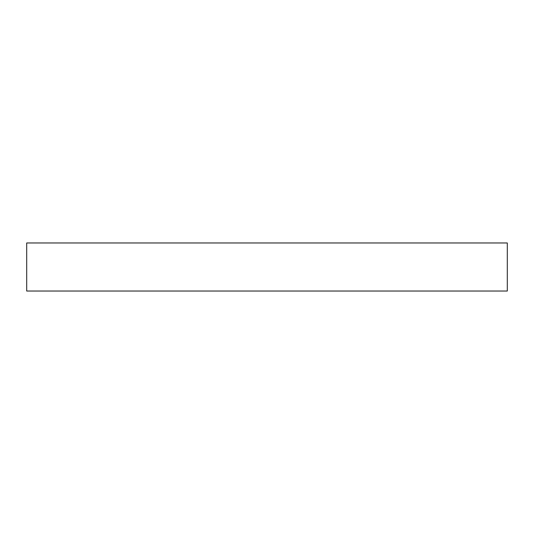 <?xml version="1.0" encoding="UTF-8"?>
<svg xmlns="http://www.w3.org/2000/svg" width="534" height="534" viewBox="0 0 534 534"><rect width="100%" height="100%" fill="white"/><g stroke="black" fill="none" stroke-linecap="round" stroke-linejoin="round"><path stroke-width="0.4" stroke-dasharray="2.67 2" d="M26.7 291.03L507.3 291.03M26.7 242.97L507.3 242.97"/><path stroke-width="0.8" d="M507.3 291.03L26.7 291.03L26.7 242.97L507.3 242.97L507.3 291.03"/></g></svg>
